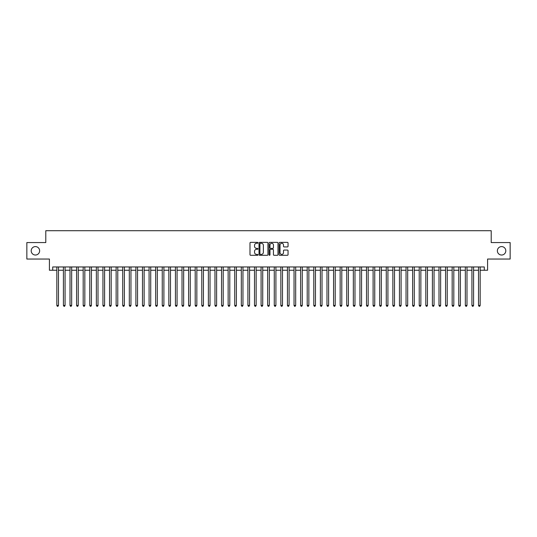 <?xml version="1.0" encoding="UTF-8"?>
<svg xmlns="http://www.w3.org/2000/svg" width="537" height="537" viewBox="0 0 537 537"><rect width="100%" height="100%" fill="white"/><g stroke="black" fill="none" stroke-linecap="round" stroke-linejoin="round"><path stroke-width="0.81" d="M257.955 242.818A0.45 0.45 0 0 0 257.505 242.362L250.631 242.362A0.644 0.644 0 0 0 249.987 243.013L249.987 254.652A0.644 0.644 0 0 0 250.631 255.297L257.505 255.297A0.45 0.45 0 0 0 257.955 254.847A0.45 0.45 0 0 0 257.505 254.397L256.619 254.397A2.067 2.067 0 0 1 254.545 252.323L254.545 251.356A2.067 2.067 0 0 1 256.619 249.282L257.505 249.282A0.45 0.45 0 0 0 257.955 248.832A0.45 0.45 0 0 0 257.505 248.376L256.619 248.376A2.067 2.067 0 0 1 254.545 246.308L254.545 245.342A2.067 2.067 0 0 1 256.619 243.268L257.505 243.268A0.45 0.45 0 0 0 257.955 242.818M497.369 250.806A4.215 4.215 0 0 0 501.585 255.028A4.215 4.215 0 0 0 505.8 250.806A4.215 4.215 0 0 0 501.585 246.59A4.215 4.215 0 0 0 497.369 250.806M31.2 250.806A4.215 4.215 0 0 0 35.415 255.028A4.215 4.215 0 0 0 39.631 250.806A4.215 4.215 0 0 0 35.415 246.59A4.215 4.215 0 0 0 31.2 250.806M287.402 246.926A0.644 0.644 0 0 0 288.047 246.275L288.047 243.013A0.644 0.644 0 0 0 287.402 242.362L279.77 242.362A0.644 0.644 0 0 0 279.126 243.013L279.126 254.652A0.644 0.644 0 0 0 279.77 255.297L287.402 255.297A0.644 0.644 0 0 0 288.047 254.652L288.047 250.705A0.644 0.644 0 0 0 287.402 250.061L284.133 250.061A0.644 0.644 0 0 0 283.489 250.705L283.489 252.665A1.732 1.732 0 0 1 281.757 254.397A1.732 1.732 0 0 1 280.025 252.665L280.025 245A1.732 1.732 0 0 1 281.757 243.268A1.732 1.732 0 0 1 283.489 245L283.489 246.275A0.644 0.644 0 0 0 284.133 246.926L287.402 246.926M52.713 270.245L52.713 266.949L484.287 266.949L484.287 270.245L487.583 270.245L487.583 259.042L510.15 259.042L510.15 242.57L491.207 242.57L491.207 230.715L45.793 230.715L45.793 242.57L26.85 242.57L26.85 259.042L49.417 259.042L49.417 270.245L56.828 270.245M267.936 243.013A0.644 0.644 0 0 0 267.285 242.362L259.653 242.362A0.644 0.644 0 0 0 259.009 243.013L259.009 254.652A0.644 0.644 0 0 0 259.653 255.297L267.285 255.297A0.644 0.644 0 0 0 267.936 254.652L267.936 243.013M269.715 242.362L277.347 242.362A0.644 0.644 0 0 1 277.991 243.013L277.991 254.652A0.644 0.644 0 0 1 277.347 255.297L274.078 255.297A0.644 0.644 0 0 1 273.434 254.652L273.434 249.933A0.644 0.644 0 0 0 272.783 249.282L270.621 249.282A0.644 0.644 0 0 0 269.97 249.933L269.97 254.847A0.45 0.45 0 0 1 269.52 255.297A0.45 0.45 0 0 1 269.064 254.847L269.064 243.013A0.644 0.644 0 0 1 269.715 242.362M58.479 270.245L63.42 270.245M65.064 270.245L70.005 270.245M71.656 270.245L76.596 270.245M78.241 270.245L83.188 270.245M84.833 270.245L89.773 270.245M91.424 270.245L96.365 270.245M98.009 270.245L102.95 270.245M104.601 270.245L109.541 270.245M111.186 270.245L116.133 270.245M117.778 270.245L122.718 270.245M124.369 270.245L129.31 270.245M130.954 270.245L135.895 270.245M137.546 270.245L142.486 270.245M144.131 270.245L149.078 270.245M150.722 270.245L155.663 270.245M157.314 270.245L162.255 270.245M163.899 270.245L168.84 270.245M170.491 270.245L175.431 270.245M177.076 270.245L182.023 270.245M183.667 270.245L188.608 270.245M190.259 270.245L195.2 270.245M196.844 270.245L201.784 270.245M203.436 270.245L208.376 270.245M210.021 270.245L214.968 270.245M216.612 270.245L221.553 270.245M223.204 270.245L228.144 270.245M229.789 270.245L234.729 270.245M236.381 270.245L241.321 270.245M242.966 270.245L247.913 270.245M249.557 270.245L254.498 270.245M256.149 270.245L261.089 270.245M262.734 270.245L267.674 270.245M269.326 270.245L274.266 270.245M275.911 270.245L280.851 270.245M282.502 270.245L287.443 270.245M289.087 270.245L294.034 270.245M295.679 270.245L300.619 270.245M302.271 270.245L307.211 270.245M308.856 270.245L313.796 270.245M315.447 270.245L320.388 270.245M322.032 270.245L326.979 270.245M328.624 270.245L333.564 270.245M335.216 270.245L340.156 270.245M341.8 270.245L346.741 270.245M348.392 270.245L353.333 270.245M354.977 270.245L359.924 270.245M361.569 270.245L366.509 270.245M368.16 270.245L373.101 270.245M374.745 270.245L379.686 270.245M381.337 270.245L386.278 270.245M387.922 270.245L392.869 270.245M394.514 270.245L399.454 270.245M401.105 270.245L406.046 270.245M407.69 270.245L412.631 270.245M414.282 270.245L419.222 270.245M420.867 270.245L425.814 270.245M427.459 270.245L432.399 270.245M434.05 270.245L438.991 270.245M440.635 270.245L445.576 270.245M447.227 270.245L452.167 270.245M453.812 270.245L458.759 270.245M460.404 270.245L465.344 270.245M466.995 270.245L471.936 270.245M473.58 270.245L478.521 270.245M480.172 270.245L484.287 270.245M260.364 243.268A0.45 0.45 0 0 0 259.915 243.724L259.915 253.941A0.45 0.45 0 0 0 260.364 254.397L261.304 254.397A2.067 2.067 0 0 0 263.372 252.323L263.372 245.342A2.067 2.067 0 0 0 261.304 243.268L260.364 243.268M273.434 245.033A1.732 1.732 0 0 0 271.702 243.301A1.732 1.732 0 0 0 269.97 245.033L269.97 247.732A0.644 0.644 0 0 0 270.621 248.376L272.783 248.376A0.644 0.644 0 0 0 273.434 247.732L273.434 245.033M58.479 266.949L58.479 305.432L56.828 305.432L56.828 266.949M58.479 305.432L57.983 306.285L57.325 306.285L56.828 305.432M65.064 266.949L65.064 305.432L63.42 305.432L63.42 266.949M65.064 305.432L64.574 306.285L63.91 306.285L63.42 305.432M71.656 266.949L71.656 305.432L70.005 305.432L70.005 266.949M71.656 305.432L71.159 306.285L70.501 306.285L70.005 305.432M78.241 266.949L78.241 305.432L76.596 305.432L76.596 266.949M78.241 305.432L77.751 306.285L77.093 306.285L76.596 305.432M84.833 266.949L84.833 305.432L83.188 305.432L83.188 266.949M84.833 305.432L84.336 306.285L83.678 306.285L83.188 305.432M91.424 266.949L91.424 305.432L89.773 305.432L89.773 266.949M91.424 305.432L90.928 306.285L90.27 306.285L89.773 305.432M98.009 266.949L98.009 305.432L96.365 305.432L96.365 266.949M98.009 305.432L97.519 306.285L96.855 306.285L96.365 305.432M104.601 266.949L104.601 305.432L102.95 305.432L102.95 266.949M104.601 305.432L104.104 306.285L103.446 306.285L102.95 305.432M111.186 266.949L111.186 305.432L109.541 305.432L109.541 266.949M111.186 305.432L110.696 306.285L110.038 306.285L109.541 305.432M117.778 266.949L117.778 305.432L116.133 305.432L116.133 266.949M117.778 305.432L117.281 306.285L116.623 306.285L116.133 305.432M124.369 266.949L124.369 305.432L122.718 305.432L122.718 266.949M124.369 305.432L123.872 306.285L123.215 306.285L122.718 305.432M130.954 266.949L130.954 305.432L129.31 305.432L129.31 266.949M130.954 305.432L130.464 306.285L129.8 306.285L129.31 305.432M137.546 266.949L137.546 305.432L135.895 305.432L135.895 266.949M137.546 305.432L137.049 306.285L136.391 306.285L135.895 305.432M144.131 266.949L144.131 305.432L142.486 305.432L142.486 266.949M144.131 305.432L143.641 306.285L142.983 306.285L142.486 305.432M150.722 266.949L150.722 305.432L149.078 305.432L149.078 266.949M150.722 305.432L150.226 306.285L149.568 306.285L149.078 305.432M157.314 266.949L157.314 305.432L155.663 305.432L155.663 266.949M157.314 305.432L156.817 306.285L156.16 306.285L155.663 305.432M163.899 266.949L163.899 305.432L162.255 305.432L162.255 266.949M163.899 305.432L163.409 306.285L162.745 306.285L162.255 305.432M170.491 266.949L170.491 305.432L168.84 305.432L168.84 266.949M170.491 305.432L169.994 306.285L169.336 306.285L168.84 305.432M177.076 266.949L177.076 305.432L175.431 305.432L175.431 266.949M177.076 305.432L176.586 306.285L175.928 306.285L175.431 305.432M183.667 266.949L183.667 305.432L182.023 305.432L182.023 266.949M183.667 305.432L183.171 306.285L182.513 306.285L182.023 305.432M190.259 266.949L190.259 305.432L188.608 305.432L188.608 266.949M190.259 305.432L189.762 306.285L189.105 306.285L188.608 305.432M196.844 266.949L196.844 305.432L195.2 305.432L195.2 266.949M196.844 305.432L196.354 306.285L195.69 306.285L195.2 305.432M203.436 266.949L203.436 305.432L201.784 305.432L201.784 266.949M203.436 305.432L202.939 306.285L202.281 306.285L201.784 305.432M210.021 266.949L210.021 305.432L208.376 305.432L208.376 266.949M210.021 305.432L209.531 306.285L208.873 306.285L208.376 305.432M216.612 266.949L216.612 305.432L214.968 305.432L214.968 266.949M216.612 305.432L216.116 306.285L215.458 306.285L214.968 305.432M223.204 266.949L223.204 305.432L221.553 305.432L221.553 266.949M223.204 305.432L222.707 306.285L222.05 306.285L221.553 305.432M229.789 266.949L229.789 305.432L228.144 305.432L228.144 266.949M229.789 305.432L229.299 306.285L228.634 306.285L228.144 305.432M236.381 266.949L236.381 305.432L234.729 305.432L234.729 266.949M236.381 305.432L235.884 306.285L235.226 306.285L234.729 305.432M242.966 266.949L242.966 305.432L241.321 305.432L241.321 266.949M242.966 305.432L242.476 306.285L241.818 306.285L241.321 305.432M249.557 266.949L249.557 305.432L247.913 305.432L247.913 266.949M249.557 305.432L249.061 306.285L248.403 306.285L247.913 305.432M256.149 266.949L256.149 305.432L254.498 305.432L254.498 266.949M256.149 305.432L255.652 306.285L254.994 306.285L254.498 305.432M262.734 266.949L262.734 305.432L261.089 305.432L261.089 266.949M262.734 305.432L262.237 306.285L261.579 306.285L261.089 305.432M269.326 266.949L269.326 305.432L267.674 305.432L267.674 266.949M269.326 305.432L268.829 306.285L268.171 306.285L267.674 305.432M275.911 266.949L275.911 305.432L274.266 305.432L274.266 266.949M275.911 305.432L275.421 306.285L274.763 306.285L274.266 305.432M282.502 266.949L282.502 305.432L280.851 305.432L280.851 266.949M282.502 305.432L282.006 306.285L281.348 306.285L280.851 305.432M289.087 266.949L289.087 305.432L287.443 305.432L287.443 266.949M289.087 305.432L288.597 306.285L287.939 306.285L287.443 305.432M295.679 266.949L295.679 305.432L294.034 305.432L294.034 266.949M295.679 305.432L295.182 306.285L294.524 306.285L294.034 305.432M302.271 266.949L302.271 305.432L300.619 305.432L300.619 266.949M302.271 305.432L301.774 306.285L301.116 306.285L300.619 305.432M308.856 266.949L308.856 305.432L307.211 305.432L307.211 266.949M308.856 305.432L308.366 306.285L307.701 306.285L307.211 305.432M315.447 266.949L315.447 305.432L313.796 305.432L313.796 266.949M315.447 305.432L314.95 306.285L314.293 306.285L313.796 305.432M322.032 266.949L322.032 305.432L320.388 305.432L320.388 266.949M322.032 305.432L321.542 306.285L320.884 306.285L320.388 305.432M328.624 266.949L328.624 305.432L326.979 305.432L326.979 266.949M328.624 305.432L328.127 306.285L327.469 306.285L326.979 305.432M335.216 266.949L335.216 305.432L333.564 305.432L333.564 266.949M335.216 305.432L334.719 306.285L334.061 306.285L333.564 305.432M341.8 266.949L341.8 305.432L340.156 305.432L340.156 266.949M341.8 305.432L341.31 306.285L340.646 306.285L340.156 305.432M348.392 266.949L348.392 305.432L346.741 305.432L346.741 266.949M348.392 305.432L347.895 306.285L347.238 306.285L346.741 305.432M354.977 266.949L354.977 305.432L353.333 305.432L353.333 266.949M354.977 305.432L354.487 306.285L353.829 306.285L353.333 305.432M361.569 266.949L361.569 305.432L359.924 305.432L359.924 266.949M361.569 305.432L361.072 306.285L360.414 306.285L359.924 305.432M368.16 266.949L368.16 305.432L366.509 305.432L366.509 266.949M368.16 305.432L367.664 306.285L367.006 306.285L366.509 305.432M374.745 266.949L374.745 305.432L373.101 305.432L373.101 266.949M374.745 305.432L374.255 306.285L373.591 306.285L373.101 305.432M381.337 266.949L381.337 305.432L379.686 305.432L379.686 266.949M381.337 305.432L380.84 306.285L380.183 306.285L379.686 305.432M387.922 266.949L387.922 305.432L386.278 305.432L386.278 266.949M387.922 305.432L387.432 306.285L386.774 306.285L386.278 305.432M394.514 266.949L394.514 305.432L392.869 305.432L392.869 266.949M394.514 305.432L394.017 306.285L393.359 306.285L392.869 305.432M401.105 266.949L401.105 305.432L399.454 305.432L399.454 266.949M401.105 305.432L400.609 306.285L399.951 306.285L399.454 305.432M407.69 266.949L407.69 305.432L406.046 305.432L406.046 266.949M407.69 305.432L407.2 306.285L406.536 306.285L406.046 305.432M414.282 266.949L414.282 305.432L412.631 305.432L412.631 266.949M414.282 305.432L413.785 306.285L413.128 306.285L412.631 305.432M420.867 266.949L420.867 305.432L419.222 305.432L419.222 266.949M420.867 305.432L420.377 306.285L419.719 306.285L419.222 305.432M427.459 266.949L427.459 305.432L425.814 305.432L425.814 266.949M427.459 305.432L426.962 306.285L426.304 306.285L425.814 305.432M434.05 266.949L434.05 305.432L432.399 305.432L432.399 266.949M434.05 305.432L433.554 306.285L432.896 306.285L432.399 305.432M440.635 266.949L440.635 305.432L438.991 305.432L438.991 266.949M440.635 305.432L440.145 306.285L439.481 306.285L438.991 305.432M447.227 266.949L447.227 305.432L445.576 305.432L445.576 266.949M447.227 305.432L446.73 306.285L446.072 306.285L445.576 305.432M453.812 266.949L453.812 305.432L452.167 305.432L452.167 266.949M453.812 305.432L453.322 306.285L452.664 306.285L452.167 305.432M460.404 266.949L460.404 305.432L458.759 305.432L458.759 266.949M460.404 305.432L459.907 306.285L459.249 306.285L458.759 305.432M466.995 266.949L466.995 305.432L465.344 305.432L465.344 266.949M466.995 305.432L466.499 306.285L465.841 306.285L465.344 305.432M473.58 266.949L473.58 305.432L471.936 305.432L471.936 266.949M473.58 305.432L473.09 306.285L472.426 306.285L471.936 305.432M480.172 266.949L480.172 305.432L478.521 305.432L478.521 266.949M480.172 305.432L479.675 306.285L479.017 306.285L478.521 305.432"/></g></svg>
